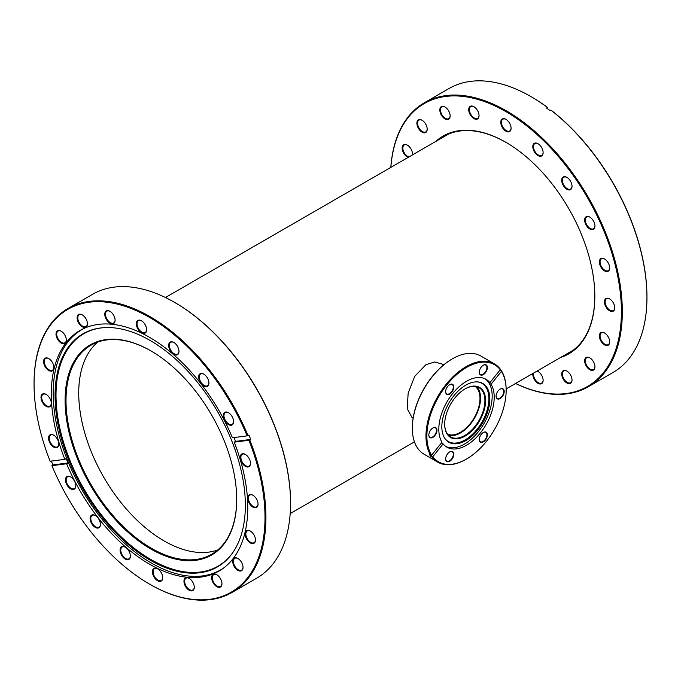 <?xml version="1.0" encoding="UTF-8"?>
<svg xmlns="http://www.w3.org/2000/svg" width="681" height="681" viewBox="0 0 681 681"><rect width="100%" height="100%" fill="white"/><g stroke="black" fill="none" stroke-linecap="round" stroke-linejoin="round"><path stroke-width="1.02" d="M447.536 434.129A27.623 15.952 120 0 0 460.441 432.307A27.623 15.952 120 0 0 478.249 408.762A27.623 15.952 120 0 0 475.1 386.382M444.003 364.616L434.742 361.977L425.965 364.641L414.686 376.406L408.157 393.158L407.204 408.651L411.92 417.368L413.137 418.074M453.776 386.987A5.754 3.32 -60 0 1 449.707 394.035A5.754 3.32 -60 0 1 445.638 391.686A5.754 3.32 -60 0 1 449.707 384.646A5.754 3.32 -60 0 1 453.776 386.987M445.638 391.549A5.431 3.133 120 0 0 446.762 393.907A5.431 3.133 120 0 0 450.941 392.452A5.431 3.133 120 0 0 453.316 386.987A5.431 3.133 120 0 0 452.193 384.501A5.431 3.133 120 0 0 449.588 384.714M487.392 367.578A5.754 3.32 -60 0 1 483.331 374.618A5.754 3.32 -60 0 1 479.262 372.277A5.754 3.32 -60 0 1 483.331 365.229A5.754 3.32 -60 0 1 487.392 367.578M479.262 372.141A5.431 3.133 120 0 0 480.386 374.49A5.431 3.133 120 0 0 484.566 373.043A5.431 3.133 120 0 0 486.941 367.578A5.431 3.133 120 0 0 485.817 365.093A5.431 3.133 120 0 0 483.212 365.297M504.204 391.498A5.754 3.32 -60 0 1 500.143 398.538A5.754 3.32 -60 0 1 496.074 396.189A5.754 3.32 -60 0 1 500.143 389.149A5.754 3.32 -60 0 1 504.204 391.498M496.074 396.053A5.431 3.133 120 0 0 497.198 398.411A5.431 3.133 120 0 0 501.378 396.955A5.431 3.133 120 0 0 503.753 391.498A5.431 3.133 120 0 0 502.629 389.013A5.431 3.133 120 0 0 500.024 389.217M487.392 434.827A5.754 3.32 -60 0 1 483.331 441.867A5.754 3.32 -60 0 1 479.262 439.517A5.754 3.32 -60 0 1 483.331 432.478A5.754 3.32 -60 0 1 487.392 434.827M479.262 439.39A5.431 3.133 120 0 0 480.386 441.739A5.431 3.133 120 0 0 484.566 440.284A5.431 3.133 120 0 0 486.941 434.827A5.431 3.133 120 0 0 485.817 432.341A5.431 3.133 120 0 0 483.212 432.546M453.776 454.236A5.754 3.32 -60 0 1 449.707 461.284A5.754 3.32 -60 0 1 445.638 458.934A5.754 3.32 -60 0 1 449.707 451.886A5.754 3.32 -60 0 1 453.776 454.236M445.638 458.798A5.431 3.133 120 0 0 446.762 461.156A5.431 3.133 120 0 0 450.941 459.701A5.431 3.133 120 0 0 453.316 454.236A5.431 3.133 120 0 0 452.193 451.75A5.431 3.133 120 0 0 449.588 451.954M436.964 430.315A5.754 3.32 -60 0 1 432.895 437.364A5.754 3.32 -60 0 1 428.826 435.014A5.754 3.32 -60 0 1 432.895 427.974A5.754 3.32 -60 0 1 436.964 430.315M428.826 434.878A5.431 3.133 120 0 0 429.949 437.236A5.431 3.133 120 0 0 434.129 435.78A5.431 3.133 120 0 0 436.504 430.315A5.431 3.133 120 0 0 435.38 427.838A5.431 3.133 120 0 0 432.775 428.043M485.587 400.658A28.917 16.693 -60 0 1 465.14 436.078A28.917 16.693 -60 0 1 444.693 424.272A28.917 16.693 -60 0 1 465.14 388.851A28.917 16.693 -60 0 1 485.587 400.658M444.693 424.067A28.432 16.412 120 0 0 450.584 436.887A28.432 16.412 120 0 0 472.495 429.268A28.432 16.412 120 0 0 484.906 400.658A28.432 16.412 120 0 0 479.015 387.642A28.432 16.412 120 0 0 464.97 388.953M494.415 363.884A56.702 32.739 -60 0 1 500.195 369L500.254 369.757A56.055 32.365 120 0 0 455.708 375.461A56.055 32.365 120 0 0 426.876 436.138A56.055 32.365 120 0 0 431.635 455.129L430.775 455.359A56.702 32.739 -60 0 1 425.965 436.138A56.702 32.739 -60 0 1 450.711 379.079A56.702 32.739 -60 0 1 494.415 363.884L480.777 356.01A56.702 32.739 120 0 0 452.422 358.819A56.702 32.739 120 0 0 412.328 428.272L412.328 427.736A56.055 32.365 -60 0 1 451.971 359.083A56.055 32.365 -60 0 1 452.193 358.955M441.833 426.715A33.939 19.596 120 0 0 445.059 438.743A33.939 19.596 120 0 0 472.061 436.027A33.939 19.596 120 0 0 489.826 398.998A33.939 19.596 120 0 0 477.858 381.93A33.939 19.596 120 0 0 453.844 395.763A33.939 19.596 120 0 0 441.833 426.715M444.829 438.402A33.59 19.391 120 0 0 471.533 435.185A33.59 19.391 120 0 0 488.89 398.751A33.59 19.391 120 0 0 477.449 381.905M445.944 446.54A39.166 22.609 120 0 0 475.747 434.801A39.166 22.609 120 0 0 492.176 396.095A39.166 22.609 120 0 0 485.059 378.798M466.289 459.156A56.702 32.739 -60 0 1 466.059 459.292A56.702 32.739 -60 0 1 437.704 462.101A56.702 32.739 -60 0 1 431.924 456.985L432.775 456.755L443.127 443.884A39.166 22.609 120 0 0 446.932 447.179A39.166 22.609 120 0 0 477.117 436.683A39.166 22.609 120 0 0 494.21 397.261A39.166 22.609 120 0 0 491.052 384.254L501.403 371.383L501.344 370.626L500.126 369.919M443.127 443.884L441.45 442.914M500.254 369.757L489.911 382.628A39.166 22.609 120 0 0 486.098 379.334A39.166 22.609 120 0 0 455.921 389.83A39.166 22.609 120 0 0 438.819 429.243A39.166 22.609 120 0 0 441.978 442.25L431.635 455.129M501.344 370.626A56.702 32.739 -60 0 1 506.153 389.838A56.702 32.739 -60 0 1 506.153 390.111M448.575 435.338A28.432 16.412 120 0 0 469.541 425.199A28.432 16.412 120 0 0 480.548 398.138A28.432 16.412 120 0 0 476.674 386.672M412.328 428.272A56.702 32.739 120 0 0 424.076 454.227L437.704 462.101M430.775 455.359L429.515 454.627A56.702 32.739 120 0 0 430.664 456.261L431.924 456.985M432.775 456.755A56.055 32.365 120 0 0 466.519 459.028A56.055 32.365 120 0 0 506.153 390.366A56.055 32.365 120 0 0 501.403 371.383M489.911 382.628L488.192 381.632A39.166 22.609 -60 0 1 489.333 383.267L491.052 384.254M430.664 456.261L431.558 455.146M489.333 383.267L489.869 382.603M174.847 302.534A163.312 94.284 60 0 1 175.077 302.67A163.312 94.284 60 0 1 281.798 446.71A163.312 94.284 60 0 1 290.549 502.68A163.312 94.284 60 0 1 290.549 502.944M231.966 592.487L256.592 578.263A163.959 94.659 -120 0 0 290.549 503.208A163.959 94.659 -120 0 0 281.764 447.017A163.959 94.659 -120 0 0 174.617 302.398A163.959 94.659 -120 0 0 92.642 294.277L68.006 308.502A163.959 94.659 60 0 1 247.986 435.542L248.897 435.014A163.959 94.659 60 0 1 250.693 439.432L249.774 439.96A163.959 94.659 60 0 1 257.137 461.233A163.959 94.659 60 0 1 231.966 592.487A163.959 94.659 60 0 1 149.982 584.366A163.959 94.659 60 0 1 149.752 584.23M248.131 500.671A7.287 4.205 60 0 1 252.889 495.198A7.287 4.205 60 0 1 257.656 501.625A7.287 4.205 60 0 1 258.048 504.127A7.287 4.205 60 0 1 253.894 507.566A7.287 4.205 60 0 1 248.131 500.671M253.068 495.3A6.801 3.933 -120 0 0 249.833 495.061A6.801 3.933 -120 0 0 248.786 500.501A6.801 3.933 -120 0 0 256.635 506.843A6.801 3.933 -120 0 0 258.048 503.923M245.552 536.526A7.287 4.205 60 0 1 250.319 531.044A7.287 4.205 60 0 1 255.086 537.479A7.287 4.205 60 0 1 255.477 539.973A7.287 4.205 60 0 1 251.323 543.421A7.287 4.205 60 0 1 245.552 536.526M250.497 531.154A6.801 3.933 -120 0 0 247.263 530.908A6.801 3.933 -120 0 0 246.216 536.356A6.801 3.933 -120 0 0 254.064 542.697A6.801 3.933 -120 0 0 255.469 539.778M212.021 580.221A7.287 4.205 60 0 1 216.788 574.738A7.287 4.205 60 0 1 221.555 581.174A7.287 4.205 60 0 1 221.946 583.668A7.287 4.205 60 0 1 217.792 587.116A7.287 4.205 60 0 1 212.021 580.221M216.967 574.849A6.801 3.933 -120 0 0 213.732 574.602A6.801 3.933 -120 0 0 212.685 580.05A6.801 3.933 -120 0 0 220.533 586.392A6.801 3.933 -120 0 0 221.938 583.464M233.115 563.936A7.287 4.205 60 0 1 237.882 558.454A7.287 4.205 60 0 1 242.64 564.889A7.287 4.205 60 0 1 243.032 567.384A7.287 4.205 60 0 1 238.878 570.831A7.287 4.205 60 0 1 233.115 563.936M238.052 558.565A6.801 3.933 -120 0 0 234.817 558.318A6.801 3.933 -120 0 0 233.779 563.766A6.801 3.933 -120 0 0 241.627 570.108A6.801 3.933 -120 0 0 243.032 567.179M184.355 583.779A7.287 4.205 60 0 1 189.114 578.305A7.287 4.205 60 0 1 193.881 584.741A7.287 4.205 60 0 1 194.272 587.235A7.287 4.205 60 0 1 190.118 590.674A7.287 4.205 60 0 1 184.355 583.779M189.292 578.407A6.801 3.933 -120 0 0 186.058 578.169A6.801 3.933 -120 0 0 185.011 583.617A6.801 3.933 -120 0 0 192.859 589.95A6.801 3.933 -120 0 0 194.272 587.031M152.808 574.279A7.287 4.205 60 0 1 157.566 568.805A7.287 4.205 60 0 1 162.333 575.232A7.287 4.205 60 0 1 162.725 577.735A7.287 4.205 60 0 1 158.571 581.174A7.287 4.205 60 0 1 152.808 574.279M157.745 568.907A6.801 3.933 -120 0 0 154.51 568.661A6.801 3.933 -120 0 0 153.463 574.109A6.801 3.933 -120 0 0 161.312 580.45A6.801 3.933 -120 0 0 162.716 577.531M120.469 552.64A7.287 4.205 60 0 1 125.236 547.166A7.287 4.205 60 0 1 129.994 553.593A7.287 4.205 60 0 1 130.386 556.088A7.287 4.205 60 0 1 126.24 559.535A7.287 4.205 60 0 1 120.469 552.64M125.406 547.269A6.801 3.933 -120 0 0 122.171 547.022A6.801 3.933 -120 0 0 121.133 552.47A6.801 3.933 -120 0 0 128.981 558.812A6.801 3.933 -120 0 0 130.386 555.892M90.513 520.974A7.287 4.205 60 0 1 95.28 515.5A7.287 4.205 60 0 1 100.039 521.935A7.287 4.205 60 0 1 100.43 524.43A7.287 4.205 60 0 1 96.276 527.869A7.287 4.205 60 0 1 90.513 520.974M95.451 515.602A6.801 3.933 -120 0 0 92.216 515.364A6.801 3.933 -120 0 0 91.169 520.812A6.801 3.933 -120 0 0 99.026 527.145A6.801 3.933 -120 0 0 100.43 524.225M65.861 482.395A7.287 4.205 60 0 1 70.628 476.921A7.287 4.205 60 0 1 75.395 483.348A7.287 4.205 60 0 1 75.787 485.851A7.287 4.205 60 0 1 71.633 489.29A7.287 4.205 60 0 1 65.861 482.395M70.807 477.023A6.801 3.933 -120 0 0 67.572 476.785A6.801 3.933 -120 0 0 66.525 482.233A6.801 3.933 -120 0 0 74.374 488.566A6.801 3.933 -120 0 0 75.778 485.647M48.938 440.675A7.287 4.205 60 0 1 53.705 435.193A7.287 4.205 60 0 1 58.472 441.628A7.287 4.205 60 0 1 58.864 444.123A7.287 4.205 60 0 1 54.71 447.57A7.287 4.205 60 0 1 48.938 440.675M53.884 435.304A6.801 3.933 -120 0 0 50.649 435.057A6.801 3.933 -120 0 0 49.602 440.505A6.801 3.933 -120 0 0 57.451 446.847A6.801 3.933 -120 0 0 58.855 443.918M41.396 399.883A7.287 4.205 60 0 1 46.163 394.41A7.287 4.205 60 0 1 50.93 400.845A7.287 4.205 60 0 1 51.313 403.339A7.287 4.205 60 0 1 47.168 406.787A7.287 4.205 60 0 1 41.396 399.883M46.334 394.52A6.801 3.933 -120 0 0 43.107 394.273A6.801 3.933 -120 0 0 42.06 399.721A6.801 3.933 -120 0 0 49.909 406.063A6.801 3.933 -120 0 0 51.313 403.135M43.976 364.037A7.287 4.205 60 0 1 48.734 358.564A7.287 4.205 60 0 1 53.501 364.99A7.287 4.205 60 0 1 53.893 367.493A7.287 4.205 60 0 1 49.739 370.932A7.287 4.205 60 0 1 43.976 364.037M48.913 358.666A6.801 3.933 -120 0 0 45.678 358.419A6.801 3.933 -120 0 0 44.631 363.867A6.801 3.933 -120 0 0 52.48 370.209A6.801 3.933 -120 0 0 53.893 367.289M56.412 336.627A7.287 4.205 60 0 1 61.179 331.153A7.287 4.205 60 0 1 65.938 337.58A7.287 4.205 60 0 1 66.329 340.083A7.287 4.205 60 0 1 62.184 343.522A7.287 4.205 60 0 1 56.412 336.627M61.35 331.255A6.801 3.933 -120 0 0 58.115 331.017A6.801 3.933 -120 0 0 57.076 336.457A6.801 3.933 -120 0 0 64.925 342.798A6.801 3.933 -120 0 0 66.329 339.879M77.498 320.342A7.287 4.205 60 0 1 82.265 314.869A7.287 4.205 60 0 1 87.032 321.296A7.287 4.205 60 0 1 87.423 323.798A7.287 4.205 60 0 1 83.269 327.238A7.287 4.205 60 0 1 77.498 320.342M82.444 314.971A6.801 3.933 -120 0 0 79.209 314.733A6.801 3.933 -120 0 0 78.162 320.172A6.801 3.933 -120 0 0 86.01 326.514A6.801 3.933 -120 0 0 87.415 323.594M105.172 316.776A7.287 4.205 60 0 1 109.939 311.302A7.287 4.205 60 0 1 114.706 317.729A7.287 4.205 60 0 1 115.098 320.232A7.287 4.205 60 0 1 110.943 323.671A7.287 4.205 60 0 1 105.172 316.776M110.109 311.404A6.801 3.933 -120 0 0 106.883 311.166A6.801 3.933 -120 0 0 105.836 316.614A6.801 3.933 -120 0 0 113.684 322.947A6.801 3.933 -120 0 0 115.089 320.027M136.719 326.284A7.287 4.205 60 0 1 141.486 320.802A7.287 4.205 60 0 1 146.253 327.238A7.287 4.205 60 0 1 146.645 329.732A7.287 4.205 60 0 1 142.491 333.179A7.287 4.205 60 0 1 136.719 326.284M141.665 320.913A6.801 3.933 -120 0 0 138.43 320.666A6.801 3.933 -120 0 0 137.383 326.114A6.801 3.933 -120 0 0 145.232 332.456A6.801 3.933 -120 0 0 146.636 329.527M169.058 347.923A7.287 4.205 60 0 1 173.825 342.449A7.287 4.205 60 0 1 178.584 348.876A7.287 4.205 60 0 1 178.975 351.379A7.287 4.205 60 0 1 174.821 354.818A7.287 4.205 60 0 1 169.058 347.923M173.995 342.552A6.801 3.933 -120 0 0 170.761 342.305A6.801 3.933 -120 0 0 169.722 347.753A6.801 3.933 -120 0 0 177.571 354.094A6.801 3.933 -120 0 0 178.975 351.175M199.014 379.581A7.287 4.205 60 0 1 203.781 374.107A7.287 4.205 60 0 1 208.539 380.534A7.287 4.205 60 0 1 208.931 383.037A7.287 4.205 60 0 1 204.785 386.476A7.287 4.205 60 0 1 199.014 379.581M203.951 374.209A6.801 3.933 -120 0 0 200.716 373.971A6.801 3.933 -120 0 0 199.678 379.419A6.801 3.933 -120 0 0 207.526 385.752A6.801 3.933 -120 0 0 208.931 382.833M223.657 418.16A7.287 4.205 60 0 1 228.424 412.686A7.287 4.205 60 0 1 233.191 419.121A7.287 4.205 60 0 1 233.583 421.616A7.287 4.205 60 0 1 229.429 425.055A7.287 4.205 60 0 1 223.657 418.16M228.603 412.788A6.801 3.933 -120 0 0 225.368 412.55A6.801 3.933 -120 0 0 224.321 417.998A6.801 3.933 -120 0 0 232.17 424.331A6.801 3.933 -120 0 0 233.574 421.411M240.58 459.888A7.287 4.205 60 0 1 245.347 454.414A7.287 4.205 60 0 1 250.114 460.841A7.287 4.205 60 0 1 250.506 463.344A7.287 4.205 60 0 1 246.352 466.783A7.287 4.205 60 0 1 240.58 459.888M245.526 454.516A6.801 3.933 -120 0 0 242.291 454.278A6.801 3.933 -120 0 0 241.244 459.718A6.801 3.933 -120 0 0 249.093 466.059A6.801 3.933 -120 0 0 250.497 463.14M51.339 461.08A163.959 94.659 60 0 0 52.905 464.91L51.918 465.659L66.627 463.761A138.924 80.213 60 0 0 218.993 571.07A138.924 80.213 60 0 0 240.316 459.862A138.924 80.213 60 0 0 234.213 442.173L235.592 441.382A138.924 80.213 -120 0 0 234.043 437.542M58.736 441.654A138.924 80.213 60 0 1 80.069 330.447A138.924 80.213 60 0 1 232.425 437.755L247.135 435.857A163.312 94.284 -120 0 0 117.404 304.135A163.312 94.284 -120 0 0 34.05 384.084A163.312 94.284 -120 0 0 50.13 461.233L64.84 459.343A138.924 80.213 60 0 1 58.736 441.654M51.918 465.659A163.312 94.284 -120 0 0 149.522 584.102A163.312 94.284 -120 0 0 256.252 461.463A163.312 94.284 -120 0 0 248.931 440.275L249.774 439.96M234.213 442.173L248.931 440.275M34.05 383.82A163.959 94.659 60 0 1 34.05 383.556A163.959 94.659 60 0 1 68.006 308.502M64.84 459.343L66.21 458.551A138.924 80.213 -120 0 0 68.006 462.969L66.627 463.761M247.986 435.542L247.135 435.857M235.592 441.382L250.693 439.432M52.905 464.91L68.006 462.969M158.605 355.729A121.346 70.058 60 0 1 236.707 499.505A121.346 70.058 60 0 1 143.206 544.196A121.346 70.058 60 0 1 65.18 396.027A121.346 70.058 60 0 1 150.901 350.885A121.346 70.058 60 0 1 158.605 355.729M236.707 499.241A120.699 69.683 60 0 1 211.706 554.232A120.699 69.683 60 0 1 143.7 543.429A120.699 69.683 60 0 1 71.122 436.964A120.699 69.683 60 0 1 91.007 345.173A120.699 69.683 60 0 1 151.131 351.013M217.733 549.976A120.699 69.683 60 0 1 156.417 536.092A120.699 69.683 60 0 1 85.483 435.406A120.699 69.683 60 0 1 97.706 342.083M223.691 567.963A138.72 80.094 60 0 1 220.653 569.878A138.72 80.094 60 0 1 142.482 557.467A138.72 80.094 60 0 1 59.068 435.099A138.72 80.094 60 0 1 81.924 329.604A138.72 80.094 60 0 1 85.108 327.927M141.674 554.853A134.549 77.685 60 0 1 57.315 420.441A134.549 77.685 60 0 1 102.516 327.765A134.549 77.685 60 0 1 158.75 345.871A134.549 77.685 60 0 1 232.536 552.963A134.549 77.685 60 0 1 141.674 554.853M232.774 552.631A134.2 77.481 60 0 1 142.389 554.181A134.2 77.481 60 0 1 58.302 420.424A134.2 77.481 60 0 1 102.925 327.731M435.746 141.461A125.721 72.586 60 0 1 505.923 142.338L505.923 142.338A125.721 72.586 60 0 1 594.828 296.32A125.721 72.586 60 0 1 560.497 357.534M506.153 142.474A125.074 72.212 -120 0 0 443.85 136.413A125.074 72.212 -120 0 0 439.509 139.29M515.602 383.454A163.312 94.284 -120 0 0 621.302 306.007A163.312 94.284 -120 0 0 505.923 111.65A163.312 94.284 -120 0 0 390.851 167.381M390.809 167.407A163.959 94.659 60 0 1 424.408 102.737A163.959 94.659 60 0 1 506.383 110.858A163.959 94.659 60 0 1 613.496 255.341A163.959 94.659 60 0 1 588.358 386.723A163.959 94.659 60 0 1 515.56 383.48M537.164 371.009A7.287 4.205 60 0 1 537.964 371.392A7.287 4.205 60 0 1 543.123 380.321A7.287 4.205 60 0 1 537.964 383.301A7.287 4.205 60 0 1 532.874 373.486M538.135 371.503A6.801 3.933 -120 0 0 537.062 371.06M533.657 373.026A6.801 3.933 -120 0 0 538.305 382.705A6.801 3.933 -120 0 0 541.71 383.045A6.801 3.933 -120 0 0 543.115 380.117M566.864 382.986A7.287 4.205 60 0 1 561.714 374.056A7.287 4.205 60 0 1 566.864 371.077L566.864 371.077A7.287 4.205 60 0 1 572.023 380.007A7.287 4.205 60 0 1 566.864 382.986M567.043 371.179A6.801 3.933 -120 0 0 563.808 370.941A6.801 3.933 -120 0 0 562.761 376.389A6.801 3.933 -120 0 0 567.213 382.39A6.801 3.933 -120 0 0 570.61 382.722A6.801 3.933 -120 0 0 572.014 379.802M604.532 344.867A7.287 4.205 60 0 1 599.374 335.937A7.287 4.205 60 0 1 604.532 332.966L604.532 332.966A7.287 4.205 60 0 1 609.682 341.888A7.287 4.205 60 0 1 604.532 344.867M604.702 333.069A6.801 3.933 -120 0 0 601.468 332.822A6.801 3.933 -120 0 0 600.429 338.278A6.801 3.933 -120 0 0 604.873 344.271A6.801 3.933 -120 0 0 608.278 344.612A6.801 3.933 -120 0 0 609.682 341.692M589.806 369.74A7.287 4.205 60 0 1 584.647 360.811A7.287 4.205 60 0 1 589.806 357.831L589.806 357.831A7.287 4.205 60 0 1 594.956 366.761A7.287 4.205 60 0 1 589.806 369.74M589.976 357.934A6.801 3.933 -120 0 0 586.741 357.695A6.801 3.933 -120 0 0 585.703 363.143A6.801 3.933 -120 0 0 590.146 369.145A6.801 3.933 -120 0 0 593.551 369.477A6.801 3.933 -120 0 0 594.956 366.557M609.606 310.8A7.287 4.205 60 0 1 604.447 301.87A7.287 4.205 60 0 1 609.606 298.899L609.606 298.899A7.287 4.205 60 0 1 614.756 307.829A7.287 4.205 60 0 1 609.606 310.8M609.776 299.002A6.801 3.933 -120 0 0 606.541 298.755A6.801 3.933 -120 0 0 605.503 304.211A6.801 3.933 -120 0 0 609.946 310.204A6.801 3.933 -120 0 0 613.351 310.545A6.801 3.933 -120 0 0 614.756 307.625M604.532 270.876A7.287 4.205 60 0 1 599.374 261.947A7.287 4.205 60 0 1 604.532 258.976L604.532 258.976A7.287 4.205 60 0 1 609.682 267.905A7.287 4.205 60 0 1 604.532 270.876M604.702 259.078A6.801 3.933 -120 0 0 601.468 258.831A6.801 3.933 -120 0 0 600.429 264.288A6.801 3.933 -120 0 0 604.873 270.28A6.801 3.933 -120 0 0 608.278 270.621A6.801 3.933 -120 0 0 609.682 267.701M589.806 229.003A7.287 4.205 60 0 1 584.647 220.074A7.287 4.205 60 0 1 589.806 217.094L589.806 217.094A7.287 4.205 60 0 1 594.956 226.024A7.287 4.205 60 0 1 589.806 229.003M589.976 217.205A6.801 3.933 -120 0 0 586.741 216.958A6.801 3.933 -120 0 0 585.703 222.415A6.801 3.933 -120 0 0 590.146 228.407A6.801 3.933 -120 0 0 593.551 228.748A6.801 3.933 -120 0 0 594.956 225.82M566.864 189.275A7.287 4.205 60 0 1 561.714 180.346A7.287 4.205 60 0 1 566.864 177.366L566.864 177.366A7.287 4.205 60 0 1 572.023 186.296A7.287 4.205 60 0 1 566.864 189.275M567.043 177.477A6.801 3.933 -120 0 0 563.808 177.23A6.801 3.933 -120 0 0 562.761 182.687A6.801 3.933 -120 0 0 567.213 188.68A6.801 3.933 -120 0 0 570.61 189.02A6.801 3.933 -120 0 0 572.014 186.092M537.964 155.583A7.287 4.205 60 0 1 532.806 146.653A7.287 4.205 60 0 1 537.964 143.682L537.964 143.682A7.287 4.205 60 0 1 543.123 152.612A7.287 4.205 60 0 1 537.964 155.583M538.135 143.785A6.801 3.933 -120 0 0 534.908 143.538A6.801 3.933 -120 0 0 533.861 148.994A6.801 3.933 -120 0 0 538.305 154.987A6.801 3.933 -120 0 0 541.71 155.328A6.801 3.933 -120 0 0 543.115 152.408M505.923 131.229A7.287 4.205 60 0 1 500.773 122.299A7.287 4.205 60 0 1 505.923 119.32L505.923 119.32A7.287 4.205 60 0 1 511.082 128.249A7.287 4.205 60 0 1 505.923 131.229M506.102 119.43A6.801 3.933 -120 0 0 502.867 119.184A6.801 3.933 -120 0 0 501.82 124.64A6.801 3.933 -120 0 0 506.272 130.633A6.801 3.933 -120 0 0 509.669 130.973A6.801 3.933 -120 0 0 511.082 128.045M473.891 118.588A7.287 4.205 60 0 1 468.732 109.658A7.287 4.205 60 0 1 473.891 106.687L473.891 106.687A7.287 4.205 60 0 1 479.041 115.617A7.287 4.205 60 0 1 473.891 118.588M474.061 106.789A6.801 3.933 -120 0 0 470.826 106.542A6.801 3.933 -120 0 0 469.788 111.999A6.801 3.933 -120 0 0 474.231 117.992A6.801 3.933 -120 0 0 477.636 118.332A6.801 3.933 -120 0 0 479.041 115.412M444.982 118.911A7.287 4.205 60 0 1 439.832 109.981A7.287 4.205 60 0 1 444.982 107.002L444.982 107.002A7.287 4.205 60 0 1 450.141 115.932A7.287 4.205 60 0 1 444.982 118.911M445.161 107.104A6.801 3.933 -120 0 0 441.926 106.866A6.801 3.933 -120 0 0 440.888 112.314A6.801 3.933 -120 0 0 445.331 118.315A6.801 3.933 -120 0 0 448.728 118.647A6.801 3.933 -120 0 0 450.141 115.727M422.05 132.148A7.287 4.205 60 0 1 416.891 123.218A7.287 4.205 60 0 1 422.05 120.248L422.05 120.248A7.287 4.205 60 0 1 427.208 129.177A7.287 4.205 60 0 1 422.05 132.148M422.22 120.35A6.801 3.933 -120 0 0 418.994 120.111A6.801 3.933 -120 0 0 417.947 125.559A6.801 3.933 -120 0 0 422.39 131.552A6.801 3.933 -120 0 0 425.795 131.893A6.801 3.933 -120 0 0 427.2 128.973M408.123 157.413A7.287 4.205 60 0 1 407.323 157.022A7.287 4.205 60 0 1 402.165 148.092A7.287 4.205 60 0 1 407.323 145.121L407.323 145.121A7.287 4.205 60 0 1 412.482 154.042A7.287 4.205 60 0 1 412.414 154.927M407.493 145.223A6.801 3.933 -120 0 0 404.267 144.976A6.801 3.933 -120 0 0 403.22 150.433A6.801 3.933 -120 0 0 407.664 156.426A6.801 3.933 -120 0 0 408.906 156.953M588.358 386.723L612.994 372.498A163.959 94.659 -120 0 0 646.95 297.444A163.959 94.659 -120 0 0 550.844 110.058L549.933 110.586A163.959 94.659 -120 0 0 546.537 108.007L547.447 107.479A163.959 94.659 -120 0 0 531.018 96.634L531.018 96.634A163.959 94.659 -120 0 0 449.034 88.513L424.408 102.737M550.844 110.058L551.235 110.279A163.312 94.284 60 0 1 646.95 296.916A163.312 94.284 60 0 1 646.95 297.18M531.248 96.77A163.312 94.284 60 0 1 531.478 96.898A163.312 94.284 60 0 1 547.839 107.692L547.447 107.479M547.669 108.849L547.839 107.692M412.311 154.987A6.801 3.933 -120 0 0 412.473 153.846M564.26 355.363A125.074 72.212 -120 0 0 568.924 353.047A125.074 72.212 -120 0 0 594.828 296.056M290.191 513.593L414.44 441.858M506.145 388.911L573.257 350.17M165.44 297.52L448.507 134.097M451.971 359.083L452.422 358.819M506.153 390.366L506.153 389.838M466.519 459.028L466.059 459.292M290.549 502.68L290.549 503.208M149.522 584.102L149.982 584.366M34.05 384.084L34.05 383.556M175.077 302.67L174.617 302.398M81.924 329.604L83.916 328.455M220.653 569.878L222.636 568.729M646.95 296.916L646.95 297.444M531.478 96.898L531.018 96.634"/></g></svg>
